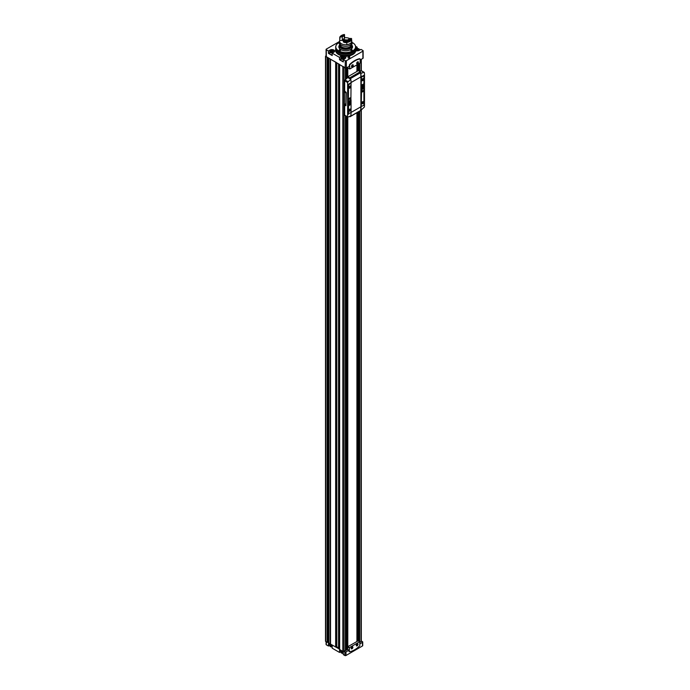 <?xml version="1.0" encoding="UTF-8"?>
<svg xmlns="http://www.w3.org/2000/svg" width="690" height="690" viewBox="0 0 690 690"><rect width="100%" height="100%" fill="white"/><g stroke="black" fill="none" stroke-linecap="round" stroke-linejoin="round"><path stroke-width="1.03" d="M355.712 50.982L357.808 50.784A2.657 1.535 0 0 0 359.274 50.353L360.956 49.387L362.897 50.499A0.802 0.466 0 0 1 363.13 50.827L363.13 58.063A0.802 0.466 0 0 1 362.897 58.4L360.24 59.927M339.566 41.469L326.318 49.119A0.802 0.466 0 0 0 326.318 49.775L328.423 51L330.105 50.025A2.657 1.535 0 0 1 333.003 49.689A2.657 1.535 0 0 1 334.641 51.112A2.657 1.535 0 0 1 333.865 52.199L332.183 53.165L339.532 57.408L339.532 59.78L343.292 61.945L343.292 59.581L344.974 58.607A2.657 1.535 0 0 0 345.724 57.762L346.173 56.209M343.292 59.581L345.233 60.703A0.802 0.466 0 0 0 346.371 60.703L362.897 51.164A0.802 0.466 0 0 0 363.13 50.827M349.399 56.494L348.433 56.088L349.485 56.64L349.485 58.055A0.802 0.466 180 0 1 348.114 57.727L348.114 56.313A0.802 0.466 180 0 1 348.467 55.925M349.399 56.106L349.718 57.77M357.196 48.481L357.196 47.213L355.617 48.119M357.196 47.213L355.583 46.282M341.429 55.674L339.532 57.408M328.423 51L328.423 53.363L332.183 55.536L332.183 53.165M326.085 49.447L326.085 56.356A0.802 0.466 0 0 0 326.318 56.684L345.233 67.931A0.802 0.466 0 0 0 346.371 67.931L349.364 66.206L349.364 65.214A0.802 0.466 -60 0 1 349.761 64.36A22.563 13.024 -60 0 1 359.507 58.736A0.802 0.466 -60 0 1 359.87 58.926M340.877 651.662L339.532 652.438L339.532 650.204L343.292 652.378L343.292 654.612L344.836 655.5A0.802 0.466 0 0 0 345.975 655.5L362.491 645.961A0.802 0.466 0 0 0 362.733 645.633L362.733 642.011A0.802 0.466 0 0 0 362.491 641.683L361.724 641.243L359.844 642.33M329.768 645.254L328.423 646.03L328.423 643.787L332.183 645.961L332.183 648.195L339.532 652.438M326.085 641.717L326.085 644.477A0.802 0.466 0 0 0 326.318 644.814L328.423 646.03M361.439 641.407L361.275 641.312A0.802 0.466 0 0 0 361.31 641.191L361.31 109.986M347.656 649.368L344.06 651.438L344.836 651.886A0.802 0.466 0 0 0 345.975 651.886L348.968 650.153L348.968 651.144A0.802 0.466 120 0 0 349.338 651.55M344.06 651.438L343.62 651.507A0.802 0.466 0 0 0 343.982 651.386L345.371 650.454M328.802 643.149L338.557 648.583M326.085 55.838L325.749 56.028A0.802 0.466 0 0 0 325.507 56.356L325.507 641.191A0.802 0.466 0 0 0 325.749 641.519L328.751 642.925M356.29 645.245A0.992 0.569 120 0 0 357.48 643.899A0.992 0.569 120 0 0 357.058 643.908M356.609 645.348L356.635 645.331A0.957 0.552 120 0 0 357.308 644.158L357.308 644.132M351.158 648.203A0.992 0.569 120 0 0 352.349 646.858A0.992 0.569 120 0 0 351.935 646.866M351.486 648.307A0.992 0.569 -60 0 1 351.21 648.402A0.957 0.552 120 0 0 351.503 648.298A0.992 0.569 -60 0 1 351.486 648.307L351.503 648.298A0.957 0.552 120 0 0 352.116 646.815A0.992 0.569 -60 0 1 352.185 647.108L352.185 647.116M357.454 61.936A0.992 0.569 -60 0 1 356.885 63.635A0.992 0.569 -60 0 1 356.687 63.264M352.331 64.894A0.992 0.569 -60 0 1 351.762 66.602A0.992 0.569 -60 0 1 351.564 66.231M359.844 642.226L361.068 641.519A0.802 0.466 0 0 0 361.275 641.312M345.414 649.575L347.656 649.264M338.626 648.591L339.592 649.385L339.592 64.55L342.835 66.55A0.802 0.466 0 0 0 343.62 66.671M338.6 63.782L339.592 64.55M330.527 644.115L330.527 59.28L335.97 62.255M329.018 58.245L330.527 59.28M325.507 56.356A0.802 0.466 0 0 0 325.749 56.684L327.491 57.365M339.592 64.644L339.592 649.471L342.835 651.386A0.802 0.466 0 0 0 343.62 651.507M357.368 641.157L357.368 112.496M357.368 71.225L357.368 64.61M347.682 646.797L347.682 117.136M347.682 77.668L347.682 67.793L349.821 68.974L360.128 63.014L360.24 59.331A0.802 0.466 120 0 0 359.852 58.935A22.563 13.024 120 0 0 350.097 64.558A0.802 0.466 120 0 0 349.701 65.412L349.701 68.905L347.656 67.724L349.735 68.983M357.058 641.338L357.058 112.677M357.058 71.406L357.058 64.791M328.751 642.269L327.491 642.2M335.97 647.091L336.444 646.711L336.444 62.531M338.557 647.703L336.444 646.711M347.803 646.685L347.803 117.145M350.623 79.134L350.296 79.014A24.167 13.955 -120 0 0 350.244 78.695A0.802 0.466 -120 0 0 349.692 77.841L347.795 76.754L347.803 67.862M356.92 641.415L356.92 112.755M356.92 71.484L356.92 64.877M358.196 640.812L347.769 646.702L347.743 117.145M347.795 77.211L347.743 67.827M359.844 643.874L362.491 642.347A0.802 0.466 0 0 0 362.733 642.011M349.416 647.651L349.304 651.343A0.802 0.466 120 0 0 349.701 651.74A22.563 13.024 120 0 0 359.447 646.116A0.802 0.466 120 0 0 359.844 645.262L359.731 641.7L349.416 647.651L347.769 646.702L347.656 649.402L348.968 650.153M347.656 67.197L347.656 67.724M357.541 63.86A1.208 0.699 -60 0 1 356.687 63.359A1.208 0.699 -60 0 1 357.541 61.884A1.208 0.699 -60 0 1 358.395 62.376A1.208 0.699 -60 0 1 357.541 63.86M352.409 66.818A1.208 0.699 -60 0 1 351.555 66.326A1.208 0.699 -60 0 1 352.409 64.843A1.208 0.699 -60 0 1 353.263 65.334A1.208 0.699 -60 0 1 352.409 66.818M357.135 643.856L357.135 643.856A1.208 0.699 120 0 0 356.281 645.34A1.208 0.699 120 0 0 357.135 645.831A1.208 0.699 120 0 0 357.998 644.348A1.208 0.699 120 0 0 357.135 643.856M352.012 646.815L352.012 646.815A1.208 0.699 120 0 0 351.158 648.298A1.208 0.699 120 0 0 352.012 648.79A1.208 0.699 120 0 0 352.866 647.306A1.208 0.699 120 0 0 352.012 646.815M352.176 65.015A0.957 0.552 -60 0 1 351.589 66.042M357.308 62.057A0.957 0.552 -60 0 1 356.713 63.075M351.184 648.048L351.805 646.97M356.307 645.09L356.928 644.003M351.503 647.298L351.935 647.548M340.877 59.004L339.532 59.78M341.464 55.683L341.464 57.175M343.292 61.169A2.217 1.276 180 0 1 340.877 59.892L340.877 58.115A2.217 1.276 180 0 1 341.619 57.167M332.183 54.752A2.217 1.276 180 0 1 329.768 53.475L329.768 51.707A2.217 1.276 180 0 1 330.51 50.75M329.768 52.587L328.423 53.363M343.551 57.417L343.956 58.288L341.998 58.055L343.551 57.417M331.433 51.854L332.442 51.828L332.442 51.017L332.847 51.871L330.889 51.638L332.019 50.939L332.537 51.992M357.851 50.008L357.851 49.171L358.257 50.034L356.299 49.801L357.851 49.163L357.946 50.154M342.542 58.271L343.646 58.409M356.877 49.188L356.877 50.016L357.429 49.102M349.287 56.295L348.545 55.873L349.442 56.114M349.485 56.64A0.802 0.466 180 0 1 348.114 56.313M349.364 55.925A0.802 0.466 180 0 1 349.718 56.356M351.814 42.323A9.902 5.718 180 0 1 352.694 42.771A9.902 5.718 180 0 1 355.41 45.738A9.902 5.718 180 0 1 345.69 52.535A9.902 5.718 180 0 1 335.961 45.738A9.902 5.718 180 0 1 339.566 42.323M355.454 45.859A9.988 5.77 180 0 1 355.497 45.989A9.988 5.77 180 0 1 355.678 47.084A9.988 5.77 180 0 1 345.69 52.845A9.988 5.77 180 0 1 335.694 47.084A9.988 5.77 180 0 1 335.875 45.989A9.988 5.77 180 0 1 335.927 45.859M351.814 45.048A6.848 3.95 180 0 1 352.538 46.817A6.848 3.95 180 0 1 345.69 50.775A6.848 3.95 180 0 1 338.842 46.817A6.848 3.95 180 0 1 339.566 45.048M350.813 50.439A0.802 0.466 0 0 0 351.952 49.775A0.802 0.466 0 0 0 350.813 50.439M351.779 43.125A0.802 0.466 180 0 1 351.659 43.97M340.558 49.775A0.802 0.466 180 0 1 339.989 50.577A0.802 0.466 180 0 1 339.678 49.68A0.802 0.466 180 0 1 340.558 49.775M339.713 43.97A0.802 0.466 180 0 1 339.601 43.125M355.54 48.464A10.074 5.813 180 0 1 355.755 49.671L355.755 50.404A10.074 5.813 180 0 1 349.235 55.847M348.295 56.019A10.074 5.813 180 0 1 335.616 50.404L335.616 49.671A10.074 5.813 180 0 1 335.832 48.464M355.755 49.671A10.074 5.813 180 0 1 345.69 55.485A10.074 5.813 180 0 1 335.616 49.671M355.669 47.291A9.988 5.77 180 0 1 355.678 47.507A9.988 5.77 180 0 1 354.807 49.861A9.988 5.77 180 0 1 345.69 53.268A9.988 5.77 180 0 1 336.565 49.861A9.988 5.77 180 0 1 335.694 47.507A9.988 5.77 180 0 1 335.702 47.291M362.802 86.698L362.802 85.896L362.802 86.405L363.251 86.147L362.802 87.207L362.293 86.698M362.552 86.845L362.103 87.104L362.552 86.552M362.673 87.871A1.527 0.88 -60 0 1 361.914 87.949A1.527 0.88 -60 0 1 361.914 86.181A1.527 0.88 -60 0 1 363.44 85.301A1.527 0.88 -60 0 1 363.673 86.526A1.527 0.88 -60 0 1 362.673 87.871M349.416 102.983L349.416 102.172L349.416 102.689L349.856 102.431L349.416 103.491L348.907 102.983M349.157 103.129L348.717 103.388L349.157 102.836M349.287 104.156A1.527 0.88 -60 0 1 348.519 104.233A1.527 0.88 -60 0 1 348.519 102.465A1.527 0.88 -60 0 1 350.054 101.585A1.527 0.88 -60 0 1 350.287 102.81A1.527 0.88 -60 0 1 349.287 104.156M345.966 105.596L346.259 92.503L344.664 91.063L344.664 80.808A0.802 0.466 120 0 1 345.06 79.945A38.675 22.33 120 0 1 347.795 77.573L347.795 76.754L358.395 70.63L360.284 71.725A0.802 0.466 -120 0 1 360.844 72.579A24.167 13.955 -120 0 1 360.896 72.898L360.646 73.338A24.167 13.955 60 0 1 360.896 76.849L360.896 106.786A24.167 13.955 60 0 1 360.646 110.003L360.879 110.081M344.664 105.173L344.664 115.126A0.802 0.466 120 0 0 345.06 115.523M350.848 83.067L348.364 84.974L348.364 101.189L350.899 100.119L351.046 82.74A24.167 13.955 -120 0 0 350.796 79.229L347.519 82.455A24.167 13.955 60 0 1 347.622 84.715L347.622 114.643A24.167 13.955 60 0 1 347.519 116.774L344.664 115.126M349.364 104.466A1.854 1.07 -60 0 1 348.053 103.707A1.854 1.07 -60 0 1 349.364 101.439A1.854 1.07 -60 0 1 350.675 102.189A1.854 1.07 -60 0 1 349.364 104.466M347.855 117.136L347.519 116.774L347.855 117.136L350.796 115.886A24.167 13.955 -120 0 0 351.046 112.668L351.046 112.617M350.848 104.285L348.536 105.958L348.536 113.626L351.072 112.487L351.046 99.947M350.727 104.302L348.364 105.863L348.597 113.85M361.051 110.176L364.38 107.045A24.167 13.955 -120 0 0 364.493 104.906L364.493 74.977A24.167 13.955 -120 0 0 364.38 72.717L363.906 72.278L360.818 73.442A24.167 13.955 60 0 1 361.068 76.952L361.068 106.881A24.167 13.955 60 0 1 360.818 110.098L360.646 110.003M362.75 88.182A1.854 1.07 -60 0 1 361.439 87.423A1.854 1.07 -60 0 1 362.75 85.155A1.854 1.07 -60 0 1 364.061 85.914A1.854 1.07 -60 0 1 362.75 88.182M363.69 75.865L361.215 77.228L361.215 85.224L363.915 83.852L363.915 76.193L363.466 75.926L361.388 77.323L361.215 85.224M363.578 88.329L361.215 89.89L361.215 106.433L363.466 105.535L363.915 104.742L363.915 88.527L361.551 89.691L361.215 106.433M349.597 116.601L349.692 116.662A0.802 0.466 -120 0 0 350.244 116.455A24.167 13.955 -120 0 0 350.261 116.36M360.396 110.59A0.802 0.466 -120 0 0 360.844 110.331A24.167 13.955 -120 0 0 360.861 110.228L360.689 110.133M350.796 79.229L347.795 77.573M361.5 70.889A0.802 0.466 120 0 0 361.12 70.673A38.675 22.33 120 0 0 359.3 71.156M344.405 91.209L344.405 105.018L345.871 105.708L346.001 92.658L344.664 91.063M361.12 70.673L364.38 72.717M350.727 83.085L348.536 85.068L348.364 101.189M349.821 88.079A1.208 0.699 -60 0 1 348.968 87.587A1.208 0.699 -60 0 1 349.821 86.112A1.208 0.699 -60 0 1 350.675 86.604A1.208 0.699 -60 0 1 349.821 88.079M349.821 99.265A0.802 0.466 -60 0 1 349.416 98.377A0.802 0.466 -60 0 1 350.348 98.558A0.802 0.466 -60 0 1 349.821 99.265M362.638 103.707A1.208 0.699 -60 0 1 361.784 103.215A1.208 0.699 -60 0 1 362.638 101.732A1.208 0.699 -60 0 1 363.492 102.224A1.208 0.699 -60 0 1 362.638 103.707M362.638 91.865A0.802 0.466 -60 0 1 362.233 90.977A0.802 0.466 -60 0 1 363.164 91.158A0.802 0.466 -60 0 1 362.638 91.865M349.821 111.107A1.208 0.699 -60 0 1 348.968 110.616A1.208 0.699 -60 0 1 349.821 109.132A1.208 0.699 -60 0 1 350.675 109.624A1.208 0.699 -60 0 1 349.821 111.107M362.638 80.678A1.208 0.699 -60 0 1 361.784 80.187A1.208 0.699 -60 0 1 362.638 78.712A1.208 0.699 -60 0 1 363.492 79.203A1.208 0.699 -60 0 1 362.638 80.678M349.735 86.164A0.992 0.569 -60 0 1 349.166 87.863A0.992 0.569 -60 0 1 348.968 87.492M349.735 109.184A0.992 0.569 -60 0 1 349.166 110.892A0.992 0.569 -60 0 1 348.968 110.521M362.552 78.755A0.992 0.569 -60 0 1 361.991 80.463A0.992 0.569 -60 0 1 361.784 80.092M362.552 101.784A0.992 0.569 -60 0 1 361.991 103.491A0.992 0.569 -60 0 1 361.784 103.121M345.259 104L345.716 104.794L345.259 104M345.259 92.158L345.716 92.952L345.259 92.158M345.716 92.883L345.319 92.201M345.716 104.725L345.319 104.043M348.45 104.181A1.527 0.88 -60 0 1 348.372 104.147A1.527 0.88 -60 0 1 348.053 103.569M349.244 101.516A1.527 0.88 -60 0 1 349.899 101.49A1.527 0.88 -60 0 1 349.977 101.542M361.836 87.897A1.527 0.88 -60 0 1 361.758 87.863A1.527 0.88 -60 0 1 361.448 87.285M362.63 85.232A1.527 0.88 -60 0 1 363.285 85.206A1.527 0.88 -60 0 1 363.363 85.258M351.814 45.126A6.245 3.605 180 0 1 351.935 45.833A6.245 3.605 180 0 1 345.69 49.439A6.245 3.605 180 0 1 339.446 45.833A6.245 3.605 180 0 1 339.566 45.126M351.469 48.938L351.935 45.833M346.915 42.237A5.761 3.329 180 0 0 351.314 39.692A5.563 3.209 0 0 0 351.624 39.641A6.046 3.485 180 0 1 346.811 42.418A5.563 3.209 0 0 0 346.915 42.237L346.915 41.685M348.528 39.485A3.83 2.208 180 0 0 349.252 38.812L349.666 38.502A5.563 3.209 0 0 0 351.184 38.399A5.641 3.26 180 0 1 346.949 40.848A5.563 3.209 0 0 0 347.113 40.063A5.563 3.209 0 0 0 347.113 39.977L347.087 40.391M349.666 38.502A4.226 2.441 180 0 1 348.683 39.399A4.226 2.441 180 0 1 347.113 39.977M351.624 39.641L351.624 41.874A6.046 3.485 180 0 1 346.811 44.652L346.811 42.418M351.184 38.399L351.624 38.916A6.046 3.485 180 0 1 346.811 41.693L346.949 40.848M351.624 38.657A6.046 3.485 180 0 1 346.811 41.434M351.564 43.746A6.124 3.536 180 0 1 351.814 44.747L351.814 45.833A6.124 3.536 180 0 1 345.69 49.37A6.124 3.536 180 0 1 339.566 45.833L339.566 44.747A6.124 3.536 180 0 1 339.816 43.746M351.814 44.747A6.124 3.536 180 0 1 345.69 48.283A6.124 3.536 180 0 1 339.566 44.747M351.21 44.272L351.21 44.747A5.52 3.183 180 0 1 345.69 47.929A5.52 3.183 180 0 1 340.17 44.747L340.17 44.272M351.624 40.356A6.124 3.536 180 0 1 351.814 41.227L351.814 42.737A6.124 3.536 180 0 1 345.69 46.273A6.124 3.536 180 0 1 339.566 42.737L339.566 41.227A6.124 3.536 180 0 1 339.747 40.356M351.814 41.227A6.124 3.536 180 0 1 345.69 44.764A6.124 3.536 180 0 1 339.566 41.227M344.56 37.752A6.124 3.536 180 0 1 349.632 38.528M344.284 38.511A5.563 3.209 0 0 1 344.56 37.795L344.56 35.561A5.563 3.209 0 0 0 344.465 35.742L344.465 35.018A5.563 3.209 180 0 1 344.56 34.836L344.431 34.5A5.563 3.209 0 0 0 344.258 35.294A5.563 3.209 0 0 0 344.258 35.371L344.284 35.949A3.83 2.208 180 0 0 342.128 37.191L341.705 36.846A5.563 3.209 0 0 0 340.187 36.95L339.747 37.355A6.046 3.485 180 0 1 341.412 35.535A6.046 3.485 180 0 1 341.559 35.457M342.128 37.191L342.62 40.46A5.563 3.209 0 0 0 339.747 40.572L339.747 38.338A6.046 3.485 180 0 1 340.058 37.726M339.747 37.355L339.747 37.614A5.563 3.209 180 0 1 340.058 37.562L340.058 38.286A5.563 3.209 0 0 0 339.747 38.338M340.187 36.95A5.641 3.26 180 0 1 341.697 35.371A5.641 3.26 180 0 1 344.431 34.5M341.705 36.846A4.226 2.441 180 0 1 344.258 35.371M342.62 40.46A3.347 1.932 180 0 1 344.362 39.451L344.284 35.949M348.985 39.123L347.881 39.761M346.811 42.461A2.415 1.397 180 0 1 343.266 41.227A2.415 1.397 180 0 1 344.577 39.986A2.415 1.397 180 0 1 347.087 40.089M344.888 41.426A1.13 0.656 180 0 1 345.983 41.253A1.13 0.656 180 0 1 346.777 41.719A1.13 0.656 180 0 1 346.484 42.349A1.13 0.656 180 0 1 345.397 42.513A1.13 0.656 180 0 1 344.595 42.056A1.13 0.656 180 0 1 344.888 41.426L345.983 41.253L346.777 41.719L346.484 42.349L346.777 41.719M344.707 42.159L346.458 42.202M345.983 41.253L346.553 42.038M345.724 41.391L345.724 42.228L345.164 42.314L345.164 41.478M346.553 42.521L346.147 41.478L346.147 42.306M351.84 47.739L351.84 47.636A1.371 0.794 -60 0 1 351.84 47.739A1.371 0.794 -60 0 1 351.512 48.766M326.318 49.775L326.318 56.684M345.233 60.703L345.233 67.931M332.183 647.013A1.975 1.139 180 0 1 330.51 646.634M343.292 653.43A1.975 1.139 180 0 1 341.619 653.051M344.836 655.5L344.836 651.886M326.318 644.814L326.318 641.847M339.635 649.54L339.635 64.705M342.835 651.386L342.835 66.55M328.802 643.287L328.802 58.452M330.148 644.063L330.148 59.228M325.749 641.519L325.749 56.684M327.138 642.321L327.138 57.486M343.982 651.386L343.982 66.887M345.371 650.584L345.371 115.808M345.371 79.66L345.371 68M359.68 641.614L359.68 111.159M359.68 71.044L359.68 63.282M361.068 641.519L361.068 110.167M361.068 70.682L361.068 59.452M358.015 640.786L358.015 112.125M358.015 70.846L358.015 64.239M346.371 60.703L346.371 67.931M362.897 51.164L362.897 58.4M347.036 649.626L347.036 116.774M347.036 78.203L347.036 67.551M327.388 642.304L327.388 57.468M327.647 642.045L327.647 57.451M328.285 641.993L328.285 57.822M330.26 644.089L330.26 59.254M330.406 644.089L330.406 59.254M335.659 647.073L335.659 62.247M336.021 647.056L336.021 62.29M336.815 646.694L336.815 62.747M338.626 648.79L338.626 63.954M339.54 649.325L339.54 64.489M345.888 649.299L345.888 116.11M345.888 79.195L345.888 68.069M346.518 649.35L346.518 116.472M346.518 78.634L346.518 67.844M346.777 649.609L346.777 116.627M346.777 78.419L346.777 67.698M358.533 640.958L358.533 111.823M358.533 70.716L358.533 63.937M359.171 641.321L359.171 111.461M359.171 71.079L359.171 63.575M359.43 641.467L359.43 111.306M359.43 71.122L359.43 63.428M345.975 655.5L345.975 651.886M362.491 645.961L362.491 642.347M358.067 112.099L358.067 640.76L359.731 641.7M347.656 646.901L349.304 647.85M343.292 653.37A2.217 1.276 180 0 1 340.877 652.093L340.877 650.981M332.183 646.953A2.217 1.276 180 0 1 329.768 645.685L329.768 644.564M341.136 56.485L341.136 57.468M341.196 56.416L341.196 57.391M330.105 50.025L330.105 50.965M344.491 57.115A1.975 1.139 180 0 1 343.603 59.021A1.975 1.139 180 0 1 341.188 57.624A1.975 1.139 180 0 1 344.491 57.115M344.569 57.167A2.217 1.276 180 0 1 344.664 57.21A2.217 1.276 180 0 1 345.311 58.115A2.217 1.276 180 0 1 345.241 58.426M343.698 59.349A2.217 1.276 180 0 1 340.877 58.115C341.421 56.778 342.663 56.442 344.612 57.098L345.311 58.374M333.382 50.698A1.975 1.139 180 0 1 332.494 52.604A1.975 1.139 180 0 1 330.079 51.207A1.975 1.139 180 0 1 333.382 50.698M333.46 50.75A2.217 1.276 180 0 1 333.555 50.801A2.217 1.276 180 0 1 334.202 51.707A2.217 1.276 180 0 1 334.132 52.017M332.589 52.932A2.217 1.276 180 0 1 329.768 51.707C330.312 50.361 331.554 50.025 333.503 50.689L334.202 51.957M355.704 49.076A1.975 1.139 180 0 1 358.791 48.861A1.975 1.139 180 0 1 358.653 50.543A1.975 1.139 180 0 1 355.755 50.301M358.869 48.904A2.217 1.276 180 0 1 358.964 48.956A2.217 1.276 180 0 1 359.611 49.861A2.217 1.276 180 0 1 359.524 50.206M356.195 50.939A2.217 1.276 180 0 1 355.747 50.715M342.576 58.279L342.576 57.442M343.128 58.193L343.128 57.356M331.467 51.862L331.467 51.026M332.019 51.776L332.019 50.939M355.143 49.361A9.496 5.486 180 0 1 345.69 54.338A9.496 5.486 180 0 1 336.228 49.361M354.807 49.861L354.358 50.439A9.496 5.486 180 0 1 345.69 53.682A9.496 5.486 180 0 1 337.013 50.439L336.565 49.861M347.519 82.455L344.664 80.808M347.622 84.715L351.046 82.74M347.622 114.643L348.829 113.945M361.068 76.952L364.493 74.977M363.621 105.406L364.493 104.906M351.072 112.453L360.896 106.786M350.244 116.455L360.844 110.331M351.046 82.541L360.896 76.849M350.244 78.695L360.844 72.579M349.692 77.841L360.284 71.725M347.855 81.549L345.06 79.945M342.128 40.02A3.83 2.208 180 0 1 344.284 38.778M343.517 41.84A2.217 1.276 180 0 1 344.215 41.124M343.732 42.047A1.975 1.139 180 0 1 344.707 40.9A1.975 1.139 180 0 1 346.915 40.995M328.751 643.218L328.751 58.383M338.557 648.695L338.557 63.86M345.414 650.523L345.414 115.834M345.414 79.617L345.414 68.017M358.067 70.82L358.067 64.213M361.31 70.673L361.31 59.314M358.162 640.743L359.809 641.691M343.292 653.473L340.877 652.093M332.183 647.056L329.768 645.685M359.611 50.163L358.912 48.843L355.686 48.973M342.326 58.193L342.326 57.736M356.627 49.93L356.627 49.482M331.217 51.776L331.217 51.327M349.727 56.313L349.727 57.727M350.089 116.696L360.689 110.581M347.639 117.119L344.828 115.497M364.165 72.321L361.362 70.699M339.446 45.833L339.446 48.438M347.208 41.064C345.259 40.408 344.017 40.745 343.473 42.081"/></g></svg>
